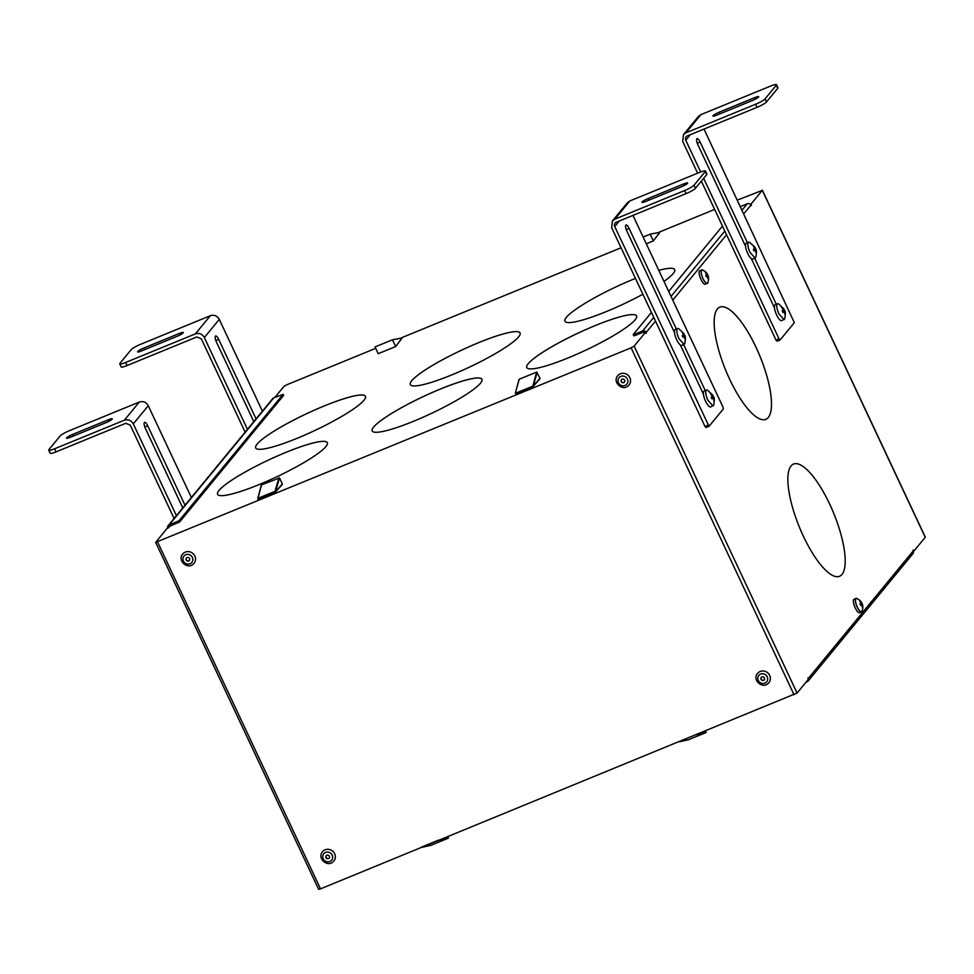 <?xml version="1.0" encoding="UTF-8"?>
<svg xmlns="http://www.w3.org/2000/svg" width="974" height="974" viewBox="0 0 974 974"><rect width="100%" height="100%" fill="white"/><g stroke="black" fill="none" stroke-linecap="round" stroke-linejoin="round"><path stroke-width="1.46" d="M283.568 395.432L179.691 521.894L169.622 526.325A1.376 1.291 -140.5 0 0 168.855 527.372L166.992 528.517L155.682 542.372L318.608 889.311L320.507 888.872L797.073 693.05L634.135 346.111L645.385 332.438L644.179 332.925L645.385 332.438M273.731 397.879L169.038 525.096L179.119 520.664L283.057 394.36L273.731 397.879A2.752 2.581 -140.5 0 0 272.757 398.585L168.076 525.802A2.752 2.581 -140.5 0 0 167.65 528.237M169.038 525.096A2.752 2.581 -140.5 0 0 168.076 525.802M740.41 206.585L747.265 203.773A2.752 2.581 -140.5 0 1 750.844 205.246L751.441 205.502L751.051 204.041L750.224 204.382M645.421 332.402L646.152 333.437L646.164 332.463A2.752 2.581 -140.5 0 0 642.584 330.99L634.403 334.35L634.975 335.58L643.157 332.219A1.376 1.291 -140.5 0 1 644.496 332.402L644.179 332.925M806.07 682.104L807.251 681.63A2.752 2.581 -140.5 0 0 808.517 678.172L807.933 677.916L808.323 679.377L797.073 693.05M808.225 680.911L912.906 553.695A2.752 2.581 39.5 0 0 913.21 550.955L913.21 549.981L913.977 550.98L925.239 537.307L762.301 190.368L751.051 204.041M701.353 181.127L776.01 340.084L777.033 341.229L779.979 339.999M612.439 220.928L627.39 202.762L629.813 200.973L699.539 172.398A8.608 1.327 -25.2 0 1 705.456 171.01A8.608 1.327 -25.2 0 1 705.249 171.558L694.036 185.194A8.608 1.327 -25.2 0 1 684.588 190.563L614.862 219.15L612.439 220.928L611.684 227.794L704.969 426.417L705.992 427.549L708.938 426.32M717.363 309.014A60.644 18.518 67.7 0 0 727.627 374.795A60.644 18.518 67.7 0 0 765.832 419.356A60.644 18.518 67.7 0 0 768.303 417.481A60.644 18.518 67.7 0 0 758.04 351.687A60.644 18.518 67.7 0 0 719.835 307.127A60.644 18.518 67.7 0 0 717.363 309.014M791.071 465.937A60.644 18.518 67.7 0 0 801.334 531.731A60.644 18.518 67.7 0 0 839.539 576.279A60.644 18.518 67.7 0 0 841.999 574.404A60.644 18.518 67.7 0 0 831.735 508.611A60.644 18.518 67.7 0 0 793.53 464.062A60.644 18.518 67.7 0 0 791.071 465.937M702.169 269.81L699.429 270.942A7.354 2.24 67.7 0 0 700.099 277.322A7.354 2.24 67.7 0 0 704.08 283.909A7.354 2.24 67.7 0 0 704.908 284.311L707.648 283.19A7.354 2.24 -112.3 0 1 706.053 283.093A7.354 2.24 -112.3 0 1 701.645 275.252A7.354 2.24 -112.3 0 1 702.169 269.81A7.354 2.24 -112.3 0 1 702.997 270.224A7.354 2.24 -112.3 0 1 703.289 270.468M856.438 598.292L853.687 599.424A7.354 2.24 67.7 0 0 854.356 605.804A7.354 2.24 67.7 0 0 858.337 612.378A7.354 2.24 67.7 0 0 859.165 612.792L861.917 611.66A7.354 2.24 -112.3 0 1 860.31 611.575A7.354 2.24 -112.3 0 1 855.915 603.722A7.354 2.24 -112.3 0 1 856.438 598.292A7.354 2.24 -112.3 0 1 857.266 598.706A7.354 2.24 -112.3 0 1 857.546 598.937M737.367 200.096L762.301 190.368M375.319 348.497L286.928 384.73L283.909 386.447L274.899 397.392M168.855 527.372L169.768 526.264M794.041 694.766L631.115 347.828L155.682 542.372M333.839 861.004L333.315 861.576C327.459 867.822 316.781 858.07 322.552 851.714A7.317 6.867 39.5 0 1 332.852 851.313A7.317 6.867 39.5 0 1 333.339 861.552M194.033 563.301L193.509 563.861C187.641 570.119 176.964 560.367 182.735 554.011A7.317 6.867 39.5 0 1 193.047 553.609A7.317 6.867 39.5 0 1 193.534 563.849M768.364 683.249C762.496 689.507 751.818 679.755 757.589 673.399A7.317 6.867 39.5 0 1 767.902 672.997A7.317 6.867 39.5 0 1 768.376 683.237L768.876 682.689M629.07 384.986L628.547 385.546C622.678 391.804 612.001 382.052 617.772 375.696A7.317 6.867 39.5 0 1 628.084 375.294A7.317 6.867 39.5 0 1 628.571 385.521M631.115 347.828L634.135 346.111M536.65 372.092L532.766 386.276L515.49 393.313L533.241 386.021L540.022 378.326L536.65 372.092L519.215 379.239L515.441 392.924L516.05 393.533L533.046 386.568L539.973 378.764M395.651 346.549L392.473 339.78L375.039 346.927L378.216 353.696L395.651 346.549L401.763 338.575M395.809 346.427L401.97 338.015L392.473 339.78M646.31 243.804L653.335 240.931L659.447 232.956M653.335 240.931L650.157 234.162L659.641 232.396M643.132 237.035L650.157 234.162M275.338 492.199L257.818 498.907L275.545 491.651L282.338 483.944L279.526 477.954L261.531 484.869L257.818 498.907L275.496 492.089L274.948 491.346L257.976 498.298L258.366 499.163L275.338 492.199L282.277 484.382M703.654 178.339L779.042 338.842L780.137 339.926L794.346 322.662L704.007 129.067M776.497 84.689A8.608 1.327 -25.2 0 1 776.29 85.237L765.077 98.861A8.608 1.327 -25.2 0 1 755.629 104.242L685.903 132.829L683.48 134.607L698.431 116.43L700.854 114.652L770.58 86.077A8.608 1.327 -25.2 0 1 776.497 84.689L777.946 87.77A8.608 1.327 154.8 0 1 777.739 88.317L766.514 101.941A8.608 1.327 -25.2 0 1 757.066 107.323L687.34 135.897A3.446 3.239 39.5 0 0 685.757 140.219L700.659 171.96M683.48 134.607L682.725 141.461L697.615 173.189M684.588 190.563L686.037 193.643L616.311 222.23A3.446 3.239 39.5 0 0 614.716 226.54L709.023 426.308L723.305 408.995L722.952 406.998L632.978 215.4M765.832 419.356A60.644 18.518 67.7 0 0 768.291 417.481A60.644 18.518 67.7 0 0 758.028 351.699A60.644 18.518 67.7 0 0 719.823 307.139M839.527 576.291A60.644 18.518 67.7 0 0 841.986 574.417A60.644 18.518 67.7 0 0 831.735 508.635A60.644 18.518 67.7 0 0 793.53 464.062M707.988 281.936A7.354 2.24 -112.3 0 1 707.648 283.19M862.258 610.418A7.354 2.24 -112.3 0 1 861.917 611.66M174.102 518.472L130.26 425.114L125.792 423.288L56.066 451.863A8.608 1.327 154.8 0 1 50.149 453.251L48.7 450.171A8.608 1.327 -25.2 0 0 54.617 448.783L124.343 420.208C128.203 419.063 131.186 420.281 133.292 423.873L176.404 515.672M48.7 450.171A8.608 1.327 -25.2 0 1 48.907 449.623L60.12 435.987A8.608 1.327 -25.2 0 1 69.568 430.618L139.294 402.031C143.154 400.886 146.137 402.116 148.255 405.708L191.367 497.495M245.144 432.152L201.301 338.794L196.821 336.955L127.095 365.542A8.608 1.327 154.8 0 1 121.178 366.93L119.741 363.85A8.608 1.327 -25.2 0 0 125.658 362.462L195.384 333.887C199.232 332.743 202.215 333.96 204.333 337.552L247.445 429.351M119.741 363.85A8.608 1.327 -25.2 0 1 119.948 363.302L131.161 349.666A8.608 1.327 -25.2 0 1 140.609 344.297L210.335 315.71C214.195 314.565 217.178 315.783 219.284 319.375L262.396 411.174M722.477 226.102L668.688 291.457M651.436 312.423L633.258 334.508L634.403 334.35M634.975 335.58L633.831 335.75M515.526 393.326L533.022 386.581M533.228 386.008L515.502 393.277M256.04 418.905L218.712 339.415A5.162 1.571 -112.3 0 0 215.631 335.993A5.162 1.571 -112.3 0 0 216.472 342.142L253.8 421.632M185.011 505.226L147.683 425.735A5.162 1.571 -112.3 0 0 144.602 422.326A5.162 1.571 -112.3 0 0 145.43 428.463L182.759 507.953M421.657 847.417L430.825 845.347L448.259 838.2L447.967 836.629M679.341 741.786L688.508 739.716L705.943 732.57L705.651 730.999M783.948 308.941L778.616 303.912A8.608 2.63 67.7 0 0 777.581 303.766L775.231 304.728A8.608 2.63 67.7 0 0 774.488 307.894L751.356 258.658A8.608 2.63 67.7 0 0 752.853 259.096L755.836 257.306C756.628 252.631 756.603 249.843 755.775 248.954M755.045 247.396L749.712 242.368A8.608 2.63 67.7 0 0 748.677 242.222L746.327 243.183A8.608 2.63 67.7 0 0 745.585 246.349A8.608 2.63 67.7 0 0 747.752 253.471A8.608 2.63 67.7 0 0 751.356 258.658M745.585 246.349L697.895 144.809A5.162 1.571 67.7 0 1 697.055 138.673A5.162 1.571 67.7 0 1 700.136 142.082L747.411 242.745M776.315 304.278L754.728 258.329M774.488 307.894A8.608 2.63 67.7 0 0 776.655 315.016A8.608 2.63 67.7 0 0 781.757 320.641L784.74 318.851C785.531 314.164 785.507 311.388 784.679 310.499M719.226 112.168L754.838 97.57A5.588 0.864 -25.2 0 1 758.685 96.67A5.588 0.864 -25.2 0 1 758.551 97.023A5.588 0.864 -25.2 0 1 752.415 100.517L716.791 115.115A5.588 0.864 -25.2 0 1 712.944 116.016A5.588 0.864 -25.2 0 1 713.078 115.663A5.588 0.864 -25.2 0 1 719.226 112.168L719.993 113.812M712.919 395.274L707.587 390.233A8.608 2.63 67.7 0 0 706.54 390.087L704.19 391.049A8.608 2.63 67.7 0 0 703.447 394.214L680.327 344.979A8.608 2.63 67.7 0 0 681.824 345.429L684.807 343.627C685.599 338.964 685.574 336.176 684.746 335.287M684.016 333.729L678.683 328.688A8.608 2.63 67.7 0 0 677.636 328.542L675.299 329.504A8.608 2.63 67.7 0 0 674.544 332.67A8.608 2.63 67.7 0 0 676.699 339.768A8.608 2.63 67.7 0 0 680.327 344.979M674.544 332.67L626.854 231.13A5.162 1.571 67.7 0 1 626.026 224.994A5.162 1.571 67.7 0 1 629.094 228.403L676.37 329.066M705.273 390.611L683.699 344.65M703.447 394.214A8.608 2.63 67.7 0 0 705.602 401.312A8.608 2.63 67.7 0 0 710.716 406.962L713.711 405.172C714.49 400.497 714.478 397.721 713.65 396.832M648.185 198.489L683.809 183.891A5.588 0.864 -25.2 0 1 687.656 182.99A5.588 0.864 -25.2 0 1 687.522 183.343A5.588 0.864 -25.2 0 1 681.374 186.838L645.75 201.448A5.588 0.864 -25.2 0 1 641.915 202.349A5.588 0.864 -25.2 0 1 642.049 201.983A5.588 0.864 -25.2 0 1 648.185 198.489L648.952 200.133M705.456 171.01L706.905 174.09A8.608 1.327 154.8 0 1 706.698 174.638L695.485 188.262A8.608 1.327 -25.2 0 1 686.037 193.643M707.027 273.913L708.195 276.007A8.949 8.949 0 0 1 707.611 282.777A7.049 2.155 -112.3 0 1 705.98 282.837A7.049 2.155 -112.3 0 1 701.706 275.094A7.049 2.155 -112.3 0 1 702.437 270.139A8.949 8.949 0 0 1 705.066 271.515A8.949 7.573 -52.9 0 1 707.027 273.913L705.48 272.757L706.917 274.778L705.748 275.313L706.406 276.896L707.574 276.36L706.394 276.847M861.284 602.395L862.465 604.477A8.949 8.949 0 0 1 861.88 611.246A7.049 2.155 -112.3 0 1 860.249 611.307A7.049 2.155 -112.3 0 1 855.976 603.576A7.049 2.155 -112.3 0 1 856.694 598.62A8.949 8.949 0 0 1 859.336 599.996A8.949 7.573 -52.9 0 1 861.284 602.395L859.738 601.238L861.174 603.247L860.005 603.795L860.675 605.378L861.844 604.842L860.651 605.329M105.971 422.692L70.347 437.289A5.588 0.864 -25.2 0 1 66.512 438.19A5.588 0.864 -25.2 0 1 66.646 437.837A5.588 0.864 -25.2 0 1 72.782 434.343L108.406 419.745A5.588 0.864 -25.2 0 1 112.254 418.844A5.588 0.864 -25.2 0 1 112.12 419.197A5.588 0.864 -25.2 0 1 105.971 422.692M177.012 336.371L141.388 350.969A5.588 0.864 -25.2 0 1 137.541 351.87A5.588 0.864 -25.2 0 1 137.675 351.517A5.588 0.864 -25.2 0 1 143.823 348.022L179.435 333.412A5.588 0.864 -25.2 0 1 183.282 332.511A5.588 0.864 -25.2 0 1 183.149 332.877A5.588 0.864 -25.2 0 1 177.012 336.371M327.154 855.184A1.887 1.778 -140.5 0 0 326.193 857.899A1.887 1.778 -140.5 0 0 329.175 858.155A1.887 1.778 -140.5 0 0 327.154 855.184M187.337 557.481A1.887 1.778 -140.5 0 0 186.387 560.196A1.887 1.778 -140.5 0 0 189.358 560.452A1.887 1.778 -140.5 0 0 187.337 557.481M762.192 676.869A1.887 1.778 -140.5 0 0 761.23 679.584A1.887 1.778 -140.5 0 0 764.213 679.84A1.887 1.778 -140.5 0 0 762.192 676.869M622.386 379.154A1.887 1.778 -140.5 0 0 621.424 381.881A1.887 1.778 -140.5 0 0 624.395 382.137A1.887 1.778 -140.5 0 0 622.386 379.154M748.677 242.222A8.608 2.63 67.7 0 0 750.102 252.51L755.203 258.134M777.581 303.766A8.608 2.63 67.7 0 0 778.993 314.054L784.107 319.679M677.636 328.542A8.608 2.63 67.7 0 0 679.048 338.806L684.162 344.467M706.54 390.087A8.608 2.63 67.7 0 0 707.952 400.351L713.065 406M707.988 278.747L707.574 276.36M705.066 271.515A8.949 8.949 0 0 1 707.55 274.425L706.893 274.741M706.357 276.75L708.195 276.007L706.381 276.811M708.195 276.007L708.463 278.552M862.258 607.228L861.844 604.842M859.336 599.996A8.949 8.949 0 0 1 861.82 602.894L861.162 603.21M860.626 605.231L862.465 604.477L860.639 605.28M862.465 604.477L862.733 607.033M326.351 855.647A1.887 1.778 -140.5 0 0 329.261 858.033M186.533 557.932A1.887 1.778 -140.5 0 0 189.443 560.33M761.388 677.32A1.887 1.778 -140.5 0 0 764.298 679.718M621.57 379.617A1.887 1.778 -140.5 0 0 624.48 382.015M754.022 250.927L753.316 249.441L754.485 248.48L753.036 245.424L754.984 247.323L755.897 249.868L755.97 252.826L755.532 250.318L754.022 250.927M753.523 249.819L755.69 248.82L753.645 250.087M754.412 248.029L754.984 247.323M783.887 308.868L784.874 314.371L784.435 311.863L782.926 312.471L782.219 310.974L783.279 309.415L781.586 307.419L783.887 308.868L783.303 309.574M782.426 311.363L784.594 310.365L782.548 311.619M682.981 337.235L682.275 335.75L683.444 334.8L682.007 331.744L684.856 336.188L684.929 339.159L684.162 336.322L682.981 337.235M682.482 336.152L684.661 335.153L682.616 336.407M683.371 334.362L683.955 333.656M712.858 395.201L713.832 400.691L713.394 398.183L711.884 398.78L711.178 397.295L712.347 396.345L710.545 393.739L712.858 395.201L712.274 395.907M711.385 397.684L713.565 396.698L711.519 397.952M753.852 250.513L755.203 250.001M782.743 312.045L784.107 311.546M682.811 336.834L684.162 336.322M711.714 398.366L713.065 397.867M401.641 337.71L621.071 247.773M659.337 232.092L714.636 209.422M528.237 363.655A60.644 9.35 -25.2 0 0 526.776 367.527A60.644 9.35 -25.2 0 0 577.01 354.146A60.644 9.35 -25.2 0 0 635.097 319.849A60.644 9.35 -25.2 0 0 636.558 315.978A60.644 9.35 -25.2 0 0 586.324 329.358A60.644 9.35 -25.2 0 0 528.237 363.655M481.947 379.361A60.644 9.35 -25.2 0 0 431.701 392.766A60.644 9.35 -25.2 0 0 373.626 427.038A60.644 9.35 -25.2 0 0 372.165 430.91A60.644 9.35 -25.2 0 0 422.399 417.517A60.644 9.35 -25.2 0 0 480.486 383.22A60.644 9.35 -25.2 0 0 481.947 379.349A60.644 9.35 -25.2 0 0 431.713 392.729A60.644 9.35 -25.2 0 0 373.626 427.026A60.644 9.35 -25.2 0 0 372.165 430.91M327.337 442.732A60.644 9.35 -25.2 0 0 277.079 456.136A60.644 9.35 -25.2 0 0 219.016 490.421A60.644 9.35 -25.2 0 0 217.555 494.281A60.644 9.35 -25.2 0 0 267.789 480.888A60.644 9.35 -25.2 0 0 325.876 446.603A60.644 9.35 -25.2 0 0 327.337 442.72A60.644 9.35 -25.2 0 0 277.103 456.112A60.644 9.35 -25.2 0 0 219.016 490.397A60.644 9.35 -25.2 0 0 217.555 494.281M365.469 396.394A60.644 9.35 -25.2 0 0 315.223 409.798A60.644 9.35 -25.2 0 0 257.148 444.071A60.644 9.35 -25.2 0 0 255.687 447.943A60.644 9.35 -25.2 0 0 305.921 434.55A60.644 9.35 -25.2 0 0 364.008 400.253A60.644 9.35 -25.2 0 0 365.469 396.381A60.644 9.35 -25.2 0 0 315.235 409.762A60.644 9.35 -25.2 0 0 257.148 444.059A60.644 9.35 -25.2 0 0 255.687 447.943M520.079 333.011A60.644 9.35 -25.2 0 0 469.833 346.415A60.644 9.35 -25.2 0 0 411.771 380.7A60.644 9.35 -25.2 0 0 410.298 384.56A60.644 9.35 -25.2 0 0 460.532 371.179A60.644 9.35 -25.2 0 0 518.618 336.882A60.644 9.35 -25.2 0 0 520.079 333.011A60.644 9.35 -25.2 0 0 469.845 346.391A60.644 9.35 -25.2 0 0 411.758 380.688A60.644 9.35 -25.2 0 0 410.31 384.572M564.92 321.201A60.644 9.35 -25.2 0 1 566.381 317.329A60.644 9.35 -25.2 0 1 635.462 278.406A60.644 9.35 -25.2 0 0 566.369 317.317A60.644 9.35 -25.2 0 0 564.908 321.189A60.644 9.35 -25.2 0 0 642.889 294.233M663.976 281.413A60.644 9.35 -25.2 0 0 673.241 273.511A60.644 9.35 -25.2 0 0 674.69 269.628A60.644 9.35 -25.2 0 0 658.789 270.358A60.644 9.35 -25.2 0 1 674.702 269.64M636.558 315.978A60.644 9.35 -25.2 0 0 586.311 329.382A60.644 9.35 -25.2 0 0 528.249 363.667A60.644 9.35 -25.2 0 0 526.788 367.539M177.804 522.965L177.231 521.735M655.514 321.103L646.164 332.463M913.21 550.955L808.517 678.172M750.844 205.246L743.807 213.805M726.543 234.783L672.766 300.126M157.569 541.934L320.507 888.872M179.691 521.894L179.119 520.664M747.265 203.773L742.066 210.104M724.802 231.069L671.025 296.425M653.773 317.39L642.584 330.99M779.042 338.842L776.01 340.084M755.629 104.242L757.066 107.323M708.001 425.175L704.969 426.417M54.617 448.783L56.066 451.863M125.658 362.462L127.095 365.542M283.629 395.59L283.057 394.36M324.135 853.358A5.077 4.773 -140.5 0 0 324.281 860.273A5.077 4.773 -140.5 0 0 331.282 860.553A5.077 4.773 -140.5 0 0 331.148 853.638A5.077 4.773 -140.5 0 0 324.135 853.358M191.464 562.85A5.077 4.773 -140.5 0 0 191.33 555.935A5.077 4.773 -140.5 0 0 184.33 555.643A5.077 4.773 -140.5 0 0 184.463 562.558A5.077 4.773 -140.5 0 0 191.464 562.85M766.319 682.238A5.077 4.773 -140.5 0 0 766.185 675.323A5.077 4.773 -140.5 0 0 759.172 675.031A5.077 4.773 -140.5 0 0 759.318 681.946A5.077 4.773 -140.5 0 0 766.319 682.238M626.501 384.535A5.077 4.773 -140.5 0 0 626.367 377.608A5.077 4.773 -140.5 0 0 619.367 377.328A5.077 4.773 -140.5 0 0 619.501 384.243A5.077 4.773 -140.5 0 0 626.501 384.535M537.21 372.336L533.216 385.923M650.279 234.125L659.593 232.348M278.966 477.723L274.948 491.346L275.545 491.651M279.526 477.954L275.52 491.541M219.284 319.375L204.333 337.552M148.255 405.708L133.292 423.873M685.757 140.219L690.31 134.68M685.903 132.829L700.854 114.652M776.29 85.237L777.739 88.317M765.077 98.861L766.514 101.941M614.716 226.54L619.281 221.013M614.862 219.15L629.813 200.973M705.249 171.558L706.698 174.638M694.036 185.194L695.485 188.262M139.294 402.031L124.343 420.208M210.335 315.71L195.384 333.887M215.838 340.596L218.712 339.415M144.797 426.916L147.683 425.735M626.221 229.584L629.094 228.403M697.262 143.263L700.136 142.082M448.442 837.652L441.259 839.381M448.259 838.2L439.104 840.258M421.62 847.051L438.592 840.099M706.138 732.022L698.942 733.751M705.943 732.57L696.787 734.639M679.304 741.433L696.288 734.481M755.544 99.044L754.838 97.57M684.503 185.377L683.809 183.891M73.549 435.987L72.782 434.343M109.1 421.231L108.406 419.745M144.59 349.654L143.823 348.022M180.141 334.898L179.435 333.412M167.029 528.492L168.222 528.005M762.362 190.186L925.3 537.124M913.941 551.004L913.332 551.26M780.064 339.987L777.033 341.229M709.023 426.308L705.992 427.549M283.678 395.481L283.093 394.251M633.21 334.618L633.794 335.86M518.996 379.495L515.441 392.924L516.05 393.533M653.493 240.809L659.654 232.384L650.218 234.137M261.3 485.125L257.757 498.542L258.366 499.163M430.764 845.359L421.328 847.124M688.448 739.741L679.012 741.506"/></g></svg>
